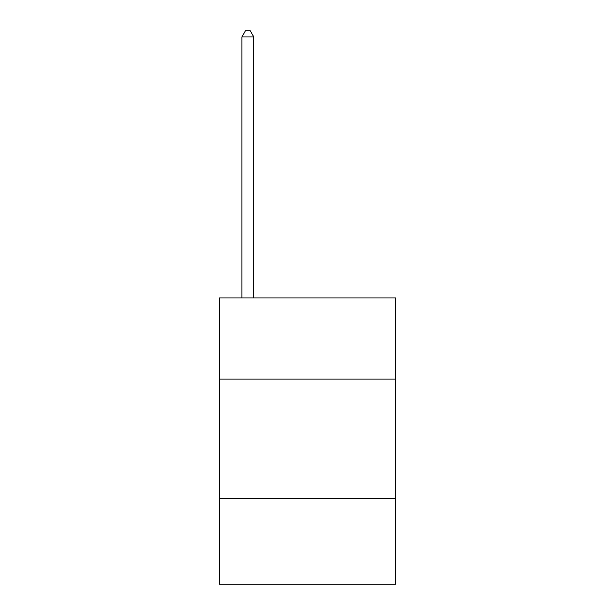 <?xml version="1.0" encoding="UTF-8"?>
<svg xmlns="http://www.w3.org/2000/svg" width="615" height="615" viewBox="0 0 615 615"><rect width="100%" height="100%" fill="white"/><g stroke="black" fill="none" stroke-linecap="round" stroke-linejoin="round"><path stroke-width="0.92" d="M395.776 379.071L395.776 297.96L219.224 297.96L219.224 379.071L395.776 379.071L395.776 584.25L219.224 584.25L219.224 379.071M395.776 498.365L219.224 498.365M253.818 297.96L253.818 36.954L241.895 36.954L241.895 297.96M241.895 36.954L245.47 30.75L250.244 30.75L253.818 36.954"/></g></svg>
